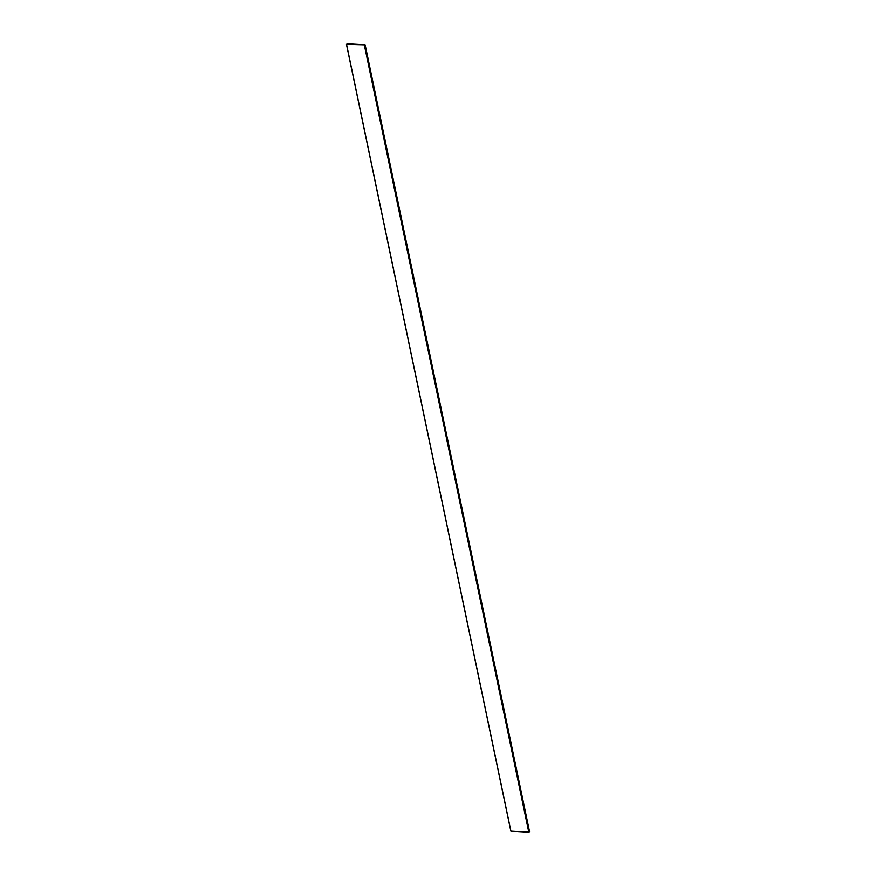 <?xml version="1.0" encoding="UTF-8"?>
<svg xmlns="http://www.w3.org/2000/svg" width="876" height="876" viewBox="0 0 876 876"><rect width="100%" height="100%" fill="white"/><g stroke="black" fill="none" stroke-linecap="round" stroke-linejoin="round"><path stroke-width="1.31" d="M347.203 43.8L346.546 44.337L365.15 44.829L347.203 43.8M346.502 44.337L510.85 831.171L528.797 832.2L529.498 831.663M346.557 44.26L365.073 44.851M352.524 44.085L359.773 44.501M510.927 831.215L346.546 44.337M528.797 832.2L364.405 45.322M529.027 832.134L364.646 45.267M529.509 831.74L365.128 44.873M510.85 831.171L346.458 44.304M529.542 831.696L365.15 44.829"/></g></svg>

